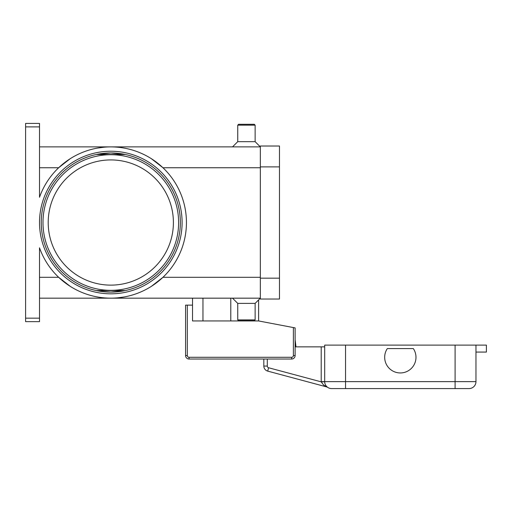 <?xml version="1.0" encoding="UTF-8"?>
<svg xmlns="http://www.w3.org/2000/svg" width="512" height="512" viewBox="0 0 512 512"><rect width="100%" height="100%" fill="white"/><g stroke="black" fill="none" stroke-linecap="round" stroke-linejoin="round"><path stroke-width="0.77" d="M96.346 290.56L99.565 291.168L96.32 290.554L125.293 290.554L110.803 292.083A69.555 69.555 0 0 1 41.248 222.528A69.555 69.555 0 0 1 110.803 152.973L125.261 154.49L110.803 152.973L96.32 154.496L125.293 154.496A69.555 69.555 0 0 0 110.803 152.973A69.555 69.555 0 0 1 180.358 222.528A69.555 69.555 0 0 1 110.803 292.083L125.261 290.56M25.6 318.163L25.6 126.886L39.514 126.886L39.514 197.254A75.642 75.642 0 0 1 186.445 222.528A75.642 75.642 0 0 1 39.514 247.802L39.514 318.163L25.6 318.163L25.6 321.645L39.514 321.645L39.514 318.163M70.342 286.432L58.637 277.299L39.514 277.299M260.346 277.299L162.97 277.299L151.27 286.432M124.467 296.922L117.44 297.875M151.27 158.618L162.97 167.75L260.346 167.75M39.514 126.886L39.514 123.411L25.6 123.411L25.6 126.886M255.13 125.152L237.741 125.152L238.611 124.282L254.259 124.282L255.13 125.152L255.13 141.67L260.346 146.886L39.514 146.886M237.741 125.152L237.741 141.67L232.525 146.886M97.139 148.128L104.166 147.181M255.13 303.386L255.13 319.904L237.741 319.904L237.741 303.386L255.13 303.386L260.346 298.17L39.514 298.17M237.741 303.386L232.525 298.17M255.13 319.904L254.259 320.774L238.611 320.774L237.741 319.904M39.514 167.75L58.637 167.75L70.342 158.618M110.803 292.083L99.571 291.168L110.803 292.083M173.402 222.528A62.598 62.598 0 0 0 110.803 159.93A62.598 62.598 0 0 0 48.205 222.528A62.598 62.598 0 0 0 110.803 285.126A62.598 62.598 0 0 0 173.402 222.528M110.803 152.973L99.571 153.888M99.565 153.888L96.346 154.49M255.13 141.67L237.741 141.67M260.346 166.88L260.346 299.04L279.475 299.04L279.475 146.016L260.346 146.016L260.346 166.88L279.475 166.88M258.611 299.904L258.611 320.947L293.389 327.571L293.389 355.552A1.741 1.741 0 0 1 291.648 357.286L189.056 357.286A1.741 1.741 0 0 1 187.315 355.552L187.315 305.12L192.531 305.12L192.531 298.17M258.611 320.947L192.531 320.947L192.531 305.12M187.315 305.12L185.574 305.12L185.574 355.552A3.475 3.475 0 0 0 189.056 359.027L291.648 359.027A3.475 3.475 0 0 0 295.123 355.552L295.123 327.904L293.389 327.571M202.963 320.947L202.963 298.17M324.685 346.854L321.21 346.854L321.21 381.632A10.432 10.432 0 0 0 321.21 381.85L268.589 367.75A1.741 1.741 0 0 1 267.302 366.074L263.827 366.074L263.827 359.027L189.056 359.027L189.056 357.286M327.661 387.334L327.757 387.405A3.475 3.475 0 0 0 326.714 386.925L323.59 385.037L321.21 381.85L324.685 381.779M475.968 352.07L486.4 352.07L486.4 345.12L324.685 345.12L324.685 381.632A6.957 6.957 0 0 0 326.72 386.554L326.829 386.624M267.693 371.11L326.714 386.925L267.693 371.11A5.216 5.216 0 0 1 263.827 366.074A5.216 5.216 0 0 0 267.693 371.11L268.589 367.75M295.123 346.854L321.21 346.854M321.21 381.632L324.685 381.632A6.957 6.957 0 0 0 331.642 388.589L469.011 388.589A6.957 6.957 0 0 0 475.968 381.632L345.549 381.632L345.549 388.589M469.011 388.589A6.957 6.957 0 0 0 473.926 386.554A6.957 6.957 0 0 1 469.011 388.589M413.338 348.595A15.648 15.648 0 0 1 391.629 370.304A15.648 15.648 0 0 1 387.315 348.595L413.338 348.595M295.123 339.789L295.994 346.854L295.123 339.789M475.968 345.12L475.968 381.632M178.618 222.528A67.814 67.814 0 0 0 110.803 154.714A67.814 67.814 0 0 0 42.989 222.528A67.814 67.814 0 0 0 110.803 290.342A67.814 67.814 0 0 0 178.618 222.528M39.514 222.528A71.296 71.296 0 0 0 110.803 293.818A71.296 71.296 0 0 0 182.099 222.528A71.296 71.296 0 0 0 110.803 151.232A71.296 71.296 0 0 0 39.514 222.528M230.784 320.947L230.784 298.17M260.346 278.17L279.475 278.17M185.574 355.552L187.315 355.552M293.389 355.552L295.123 355.552A3.475 3.475 0 0 1 291.648 359.027L291.648 357.286M326.72 386.554A6.957 6.957 0 0 0 331.642 388.589M267.302 366.074L267.302 359.027M345.549 345.12L345.549 381.632L324.685 381.632M455.098 388.589L455.098 345.12"/></g></svg>
